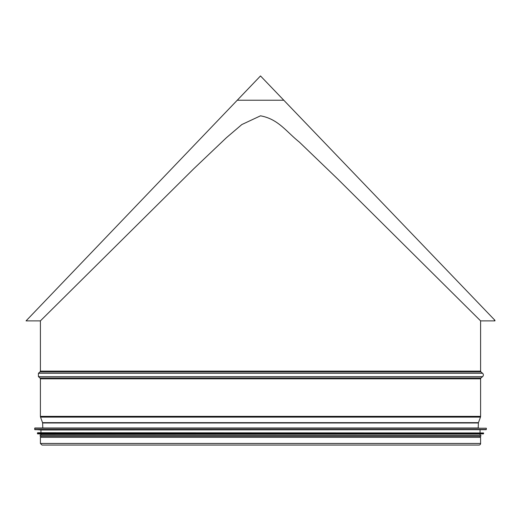 <?xml version="1.0" encoding="UTF-8"?>
<svg xmlns="http://www.w3.org/2000/svg" width="521" height="521" viewBox="0 0 521 521"><rect width="100%" height="100%" fill="white"/><g stroke="black" fill="none" stroke-linecap="round" stroke-linejoin="round"><path stroke-width="0.78" d="M478.617 428.002L42.383 428.002M486.34 428.223L34.881 428.002L34.66 429.447L486.34 429.447L486.34 428.223L34.66 428.223M34.868 429.669L486.132 429.669L40.951 429.988L34.66 429.447M483.579 432.971L37.642 432.749L37.421 433.654L483.579 433.654L483.579 432.971L37.421 432.971M37.616 433.876L483.384 433.876L40.951 434.182L37.421 433.654M480.824 435.178L40.176 435.178L40.176 436.285L480.824 436.285L480.824 435.178M42.8 428.002L42.605 422.98L478.395 422.98L478.2 428.002L478.395 422.98A1.101 1.101 90 0 1 478.46 422.648L480.466 417.113A2.208 2.208 -90 0 0 480.603 416.357L480.603 378.826A1.101 1.101 90 0 1 480.994 377.986L482.576 376.657A2.208 2.208 -90 0 0 482.576 373.277L480.994 371.948A1.101 1.101 90 0 1 480.603 371.102L480.603 320.877L337.673 178.964L299.321 142.064C286.198 131.611 278.351 119.068 260.5 115.825L241.829 124.552L226.401 137.726L193.643 168.876L40.397 320.877L40.397 371.102L480.603 371.102L480.603 320.877L494.95 320.877L494.429 320.324M479.001 445.058A1.602 1.602 -90 0 0 480.603 443.456L480.603 437.334L480.603 443.456A1.602 1.602 0 0 1 479.001 445.058L41.999 445.058L40.397 443.456L480.603 443.456M478.395 422.98A1.101 1.101 0 0 1 478.46 422.648L480.466 417.113A2.208 2.208 0 0 0 480.603 416.357L480.603 378.826A1.101 1.101 0 0 1 480.994 377.986L482.576 376.657A2.208 2.208 0 0 0 482.576 373.277L480.994 371.948A1.101 1.101 0 0 1 480.603 371.102M40.397 443.456L40.397 437.334L480.603 437.334M237.257 100.227L26.05 320.877L237.257 100.227L283.795 100.227L260.5 75.942L237.257 100.227M494.95 320.877L494.95 320.324L283.795 100.227M474.384 298.885C501.632 328.054 501.632 328.054 474.384 298.885M42.605 422.98L42.54 422.648L478.46 422.648M42.54 422.648L40.534 417.113L480.466 417.113M40.534 417.113L40.397 416.357L480.603 416.357M40.397 416.357L40.397 378.826L480.603 378.826M40.397 378.826L40.006 377.986L480.994 377.986M40.006 377.986L38.424 376.657L482.576 376.657M480.994 371.948L40.006 371.948L38.424 373.277L482.576 373.277M40.951 429.988L40.951 432.749M480.049 429.988L480.049 432.749M40.951 434.182L40.951 435.178M480.049 434.182L480.049 435.178M40.951 436.285L40.951 437.334M480.049 436.285L480.049 437.334M38.424 373.277L38.424 376.657M40.006 371.948L40.397 371.102M26.05 320.877L40.397 320.877"/></g></svg>
